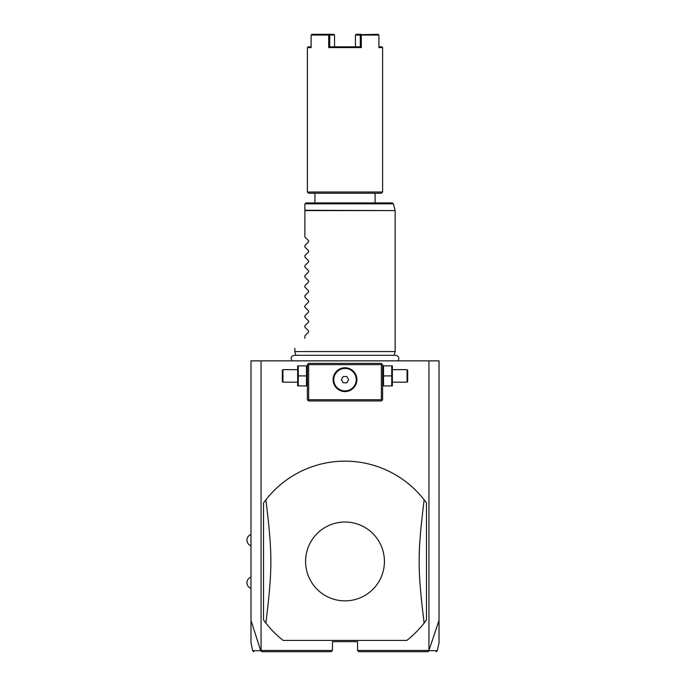 <?xml version="1.0" encoding="UTF-8"?>
<svg xmlns="http://www.w3.org/2000/svg" width="686" height="686" viewBox="0 0 686 686"><rect width="100%" height="100%" fill="white"/><g stroke="black" fill="none" stroke-linecap="round" stroke-linejoin="round"><path stroke-width="1.03" d="M253.906 651.7L252.68 650.705L250.982 642.722L250.982 360.862L439.023 360.862L439.023 642.722L437.325 650.705L436.099 651.7M428.947 360.862L428.947 650.448L439.023 620.401M250.982 620.401L260.731 650.705L261.958 651.7L331.218 651.7L332.47 650.448L261.066 650.448L261.066 360.862M428.947 650.448L357.543 650.448L357.543 641.667L332.47 641.667L332.47 650.448M426.486 502.975A100.285 100.285 0 0 0 265.876 499.828L263.518 502.975L263.518 619.904A100.285 100.285 0 0 0 283.198 640.415L406.815 640.415A100.285 100.285 0 0 0 424.137 623.051L426.486 619.904L426.486 502.975L424.137 499.828C417.5 554.048 417.5 568.831 424.137 623.051M357.543 650.448L358.795 651.7L428.047 651.7L429.05 650.825M260.731 650.705C249.961 650.714 249.953 650.705 260.689 650.697M429.316 650.697C440.06 650.705 440.043 650.714 429.282 650.705M381.991 364L381.365 363.374L308.649 363.374L307.397 364.626L307.397 399.724L308.649 400.976L381.365 400.976L382.617 399.724L382.617 364.626L381.991 364L381.365 364.626L308.649 364.626L308.023 364M308.649 364.626L308.649 399.724L381.365 399.724L381.365 364.626M381.365 399.724L381.991 400.35M345.007 391.577A11.911 11.911 0 0 1 333.096 379.667A11.911 11.911 0 0 1 345.007 367.756A11.911 11.911 0 0 1 356.917 379.667A11.911 11.911 0 0 1 345.007 391.577M308.649 399.724L308.023 400.35M344.423 367.773L343.952 367.807M343.832 367.816L343.249 367.893M342.666 367.988L342.082 368.125M341.508 368.288L340.933 368.476M340.359 368.699L339.244 369.248M338.704 369.565L337.16 370.714M336.68 371.152L335.797 372.112M335.403 372.627L335.077 373.09M335.034 373.15L334.399 374.256M334.133 374.813L333.688 375.954M333.379 377.094L333.285 377.583M333.267 377.669L333.182 378.243M333.13 378.809L333.104 379.324M333.104 380.018L333.13 380.524M333.182 381.09L333.267 381.665M333.285 381.75L333.379 382.239M333.688 383.38L334.133 384.52M334.399 385.086L335.034 386.184M335.085 386.252L335.403 386.715M335.797 387.221L336.68 388.182M337.16 388.628L338.704 389.768M339.244 390.094L340.359 390.634M340.933 390.857L341.508 391.054M342.082 391.209L342.666 391.346M343.249 391.449L343.832 391.517M343.952 391.535L344.423 391.56M345.59 391.56L346.061 391.535M346.181 391.517L346.764 391.449M347.348 391.346L347.931 391.209M348.505 391.054L349.08 390.857M349.654 390.634L350.769 390.094M351.309 389.768L352.853 388.628M353.333 388.182L354.208 387.221M354.611 386.715L354.928 386.252M354.979 386.184L355.614 385.086M355.88 384.52L356.317 383.38M356.634 382.239L356.729 381.75M356.746 381.665L356.831 381.09M356.883 380.524L356.909 380.018M356.909 379.324L356.883 378.809M356.831 378.243L356.746 377.669M356.729 377.583L356.634 377.094M356.317 375.954L355.88 374.813M355.614 374.256L354.979 373.15M354.928 373.081L354.611 372.627M354.208 372.112L353.333 371.152M352.853 370.714L351.309 369.565M350.769 369.248L349.654 368.699M349.08 368.476L348.505 368.288M347.931 368.125L347.348 367.988M346.764 367.893L346.181 367.816M346.061 367.807L345.59 367.773M345.007 368.433A11.233 11.233 0 0 1 356.24 379.667A11.233 11.233 0 0 1 345.007 390.9A11.233 11.233 0 0 1 333.773 379.667A11.233 11.233 0 0 1 345.007 368.433M343.197 382.805L346.816 382.805L348.625 379.667L346.816 376.537L343.197 376.537L341.388 379.667L343.197 382.805M306.488 375.911L306.488 385.935L298.281 385.935L298.281 375.911L306.488 375.911L306.488 365.878L298.281 365.878L298.281 375.911M297.655 365.878L297.655 385.935M297.372 382.179L282.949 382.179L282.949 369.643L297.372 369.643M282.949 369.643L282.323 370.269L282.323 381.545L282.949 382.179M383.525 385.935L391.732 385.935L391.732 375.911L383.525 375.911L383.525 385.935M391.732 375.911L391.732 365.878L383.525 365.878L383.525 375.911M392.358 365.878L392.358 385.935M392.641 369.643L407.055 369.643L407.055 382.179L392.641 382.179M407.055 382.179L407.69 381.545L407.69 370.269L407.055 369.643M263.518 619.904L265.876 623.051C272.514 568.831 272.514 554.048 265.876 499.828M345.007 600.859A39.419 39.419 0 0 0 384.426 561.44A39.419 39.419 0 0 0 345.007 522.02A39.419 39.419 0 0 0 305.587 561.44A39.419 39.419 0 0 0 345.007 600.859M295.855 355.297L294.86 351.584L395.153 351.584L395.153 210.593L304.893 210.593L304.893 204.162M304.893 237.004L308.623 240.735L304.893 237.004L304.893 210.593M308.623 240.735L308.623 241.798L304.893 245.537L308.623 241.798M304.893 247.037L308.623 250.767L304.893 247.037L304.893 245.537M308.623 250.767L308.623 251.831L304.893 255.561L308.623 251.831M304.893 257.061L308.623 260.8L304.893 257.061L304.893 255.561M308.623 260.8L308.623 261.863L304.893 265.593L308.623 261.863M304.893 267.094L308.623 270.824L304.893 267.094L304.893 265.593M308.623 270.824L308.623 271.888L304.893 275.626L308.623 271.888M304.893 277.118L308.623 280.857L304.893 277.118L304.893 275.626M308.623 280.857L308.623 281.92L304.893 285.65L308.623 281.92M304.893 287.151L308.623 290.881L304.893 287.151L304.893 285.65M308.623 290.881L308.623 291.944L304.893 295.683L308.623 291.944M304.893 297.175L308.623 300.914L304.893 297.175L304.893 295.683M308.623 300.914L308.623 301.977L304.893 305.707L308.623 301.977M304.893 307.208L308.623 310.938L304.893 307.208L304.893 305.707M308.623 310.938L308.623 312.001L304.893 315.74L308.623 312.001M304.893 317.232L308.623 320.971L304.893 317.232L304.893 315.74M308.623 320.971L308.623 322.034L304.893 325.764L308.623 322.034M304.893 327.265L308.623 330.995L304.893 327.265L304.893 325.764M308.623 330.995L308.623 332.058L304.893 335.797L308.623 332.058M304.893 338.301C291.31 351.875 291.31 351.875 304.893 338.301C291.31 351.875 291.31 351.875 304.893 338.301L304.893 335.797M304.936 203.836L306.145 202.91L392.169 202.91L393.387 203.836L304.936 203.836M314.917 202.91L314.917 193.255L375.096 193.255L375.096 202.91M345.007 193.255L308.649 193.255L307.397 192.003L382.617 192.003L381.365 193.255L345.007 193.255M378.904 46.837L381.862 46.837L382.617 47.591L378.904 47.591L378.904 35.055L361.299 35.055L361.299 47.591L328.714 47.591L329.717 46.837L360.287 46.837L360.287 35.055L361.299 35.055M361.299 47.591L360.287 46.837L358.289 46.837M311.11 46.837L308.151 46.837L307.397 47.591L311.11 47.591L311.11 35.055L328.714 35.055L328.714 47.591M378.226 34.3L360.793 34.669M360.973 34.3L356.137 34.3L355.451 35.055L355.451 46.837L355.451 35.055L360.287 35.055M331.715 46.837L329.717 46.837L329.726 35.055L334.562 35.055L334.562 46.837L334.562 35.055L333.876 34.3L329.04 34.3L329.726 35.055M328.714 35.055L329.22 34.669M311.787 34.3L329.04 34.3M304.893 210.276L395.153 210.593M250.982 534.488A5.968 5.968 0 0 0 250.982 545.773M250.982 577.115A5.968 5.968 0 0 0 250.982 588.391M307.397 385.232L307.114 385.935M307.397 366.581L307.114 365.878M382.617 385.232L382.899 385.935M382.617 366.581L382.899 365.878M292.013 360.862C290.384 357.981 291.173 356.128 294.371 355.297L395.642 355.297C398.84 356.128 399.629 357.981 398 360.862M394.158 355.297L395.153 351.584M294.86 351.584L294.86 348.325M393.387 203.836L395.11 210.276M382.617 47.591L382.617 192.003M307.397 47.591L307.397 192.003"/></g></svg>
